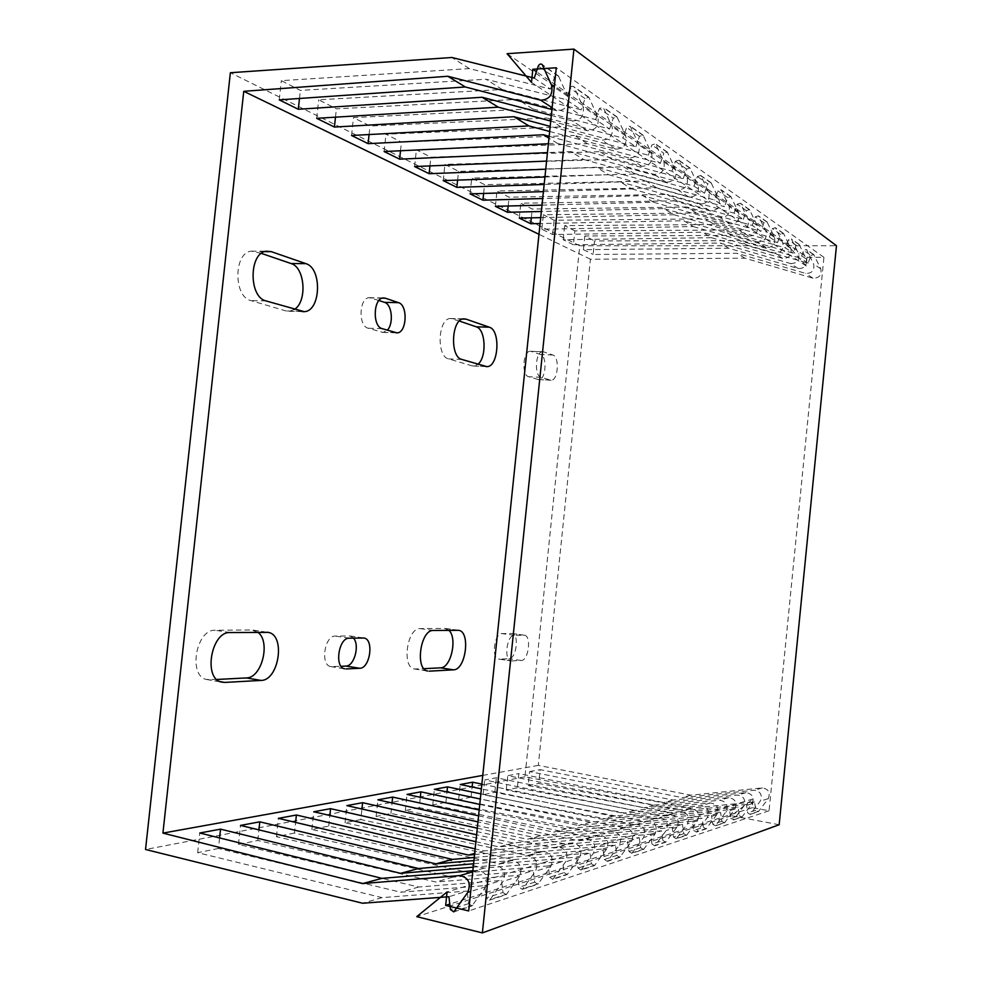 <?xml version="1.0" encoding="UTF-8"?>
<svg xmlns="http://www.w3.org/2000/svg" width="982" height="982" viewBox="0 0 982 982"><rect width="100%" height="100%" fill="white"/><g stroke="black" fill="none" stroke-linecap="round" stroke-linejoin="round"><path stroke-width="0.74" stroke-dasharray="4.91 3.68" d="M810.936 255.418L813.771 254.571L820.78 268.847C821.885 275.12 819.27 278.225 812.949 278.176L744.921 258.18L590.428 259.223L538.308 765.383L690.984 795.199L762.339 787.908C768.599 789.037 770.563 792.634 768.231 798.685L758.288 811.746L755.796 810.273L754.581 801.95L691.254 808.161L524.953 776.823L579.748 245.77L747.732 245.745L808.125 263.213L810.936 255.418L803.644 250.349L800.809 258.266L739.741 240.664L594.54 240.921L593.14 254.473L736.893 253.27L805.682 273.426C812.077 273.462 814.716 270.308 813.599 263.962L806.517 249.502L803.644 250.349M733.308 819.958L741.864 817.147L752.052 803.73C754.446 797.507 752.445 793.812 746.038 792.634L673.075 800.023L529.605 771.594L528.156 785.563L673.333 813.341L738.083 807.069L739.323 815.637L730.731 818.423L729.479 809.733L664.004 816.042L517.354 787.76L518.815 773.607L663.746 802.527L737.531 795.101C744.012 796.292 746.038 800.048 743.607 806.357L733.836 819.491L730.731 818.423M673.333 813.341L664.004 816.042M729.479 809.733L738.083 807.069M746.443 804.479L682.416 810.715L538.688 783.427L540.112 769.643L682.146 797.58L754.299 790.24C760.633 791.394 762.621 795.039 760.252 801.177L750.187 814.397L747.683 812.924L746.443 804.479L754.581 801.95M691.254 808.161L682.416 810.715M517.354 787.76L506.246 790.019L654.405 818.816L720.616 812.482L711.508 815.306L644.523 821.676L494.842 792.327L483.119 794.708L634.36 824.622L702.118 818.215L703.407 827.31L693.746 830.453L692.445 821.222L623.889 827.654L471.065 797.163L472.121 786.975M634.36 824.622L623.889 827.654M692.445 821.222L702.118 818.215M654.405 818.816L644.523 821.676M471.065 797.163L458.655 799.679L613.099 830.772L682.465 824.315L672.179 827.507L601.978 833.988L445.902 802.269L432.767 804.933L590.513 837.302L661.561 830.797L662.899 840.469L651.95 844.029L650.6 834.197L578.693 840.727L419.24 807.683L420.321 797.298M590.513 837.302L578.693 840.727M650.6 834.197L661.561 830.797M613.099 830.772L601.978 833.988M419.24 807.683L405.296 810.518L566.479 844.25L639.282 837.695L627.584 841.328L553.873 847.908L390.922 813.44L376.106 816.447L540.849 851.676L615.481 845.085L616.868 855.432L604.36 859.496L602.973 848.964L527.383 855.567L360.811 819.553L361.928 809.008M540.849 851.676L527.383 855.567M602.973 848.964L615.481 845.085M566.479 844.25L553.873 847.908M360.811 819.553L345.038 822.756L513.451 859.594L590.01 852.977L576.581 857.139L499.04 863.767L328.725 826.071L311.883 829.483L484.101 868.088L562.661 861.459L564.098 872.581L549.675 877.27L548.238 865.928L468.635 872.556L294.465 833.031L295.594 822.413M484.101 868.088L468.635 872.556M548.238 865.928L562.661 861.459M513.451 859.594L499.04 863.767M294.465 833.031L276.445 836.689L452.592 877.196L533.251 870.58L517.686 875.404L435.947 882.02L257.787 840.469L238.466 844.397L418.663 887.016L501.507 880.412L502.98 892.454L486.164 897.916L484.691 885.641L400.705 892.208L218.434 848.46L219.575 837.916M418.663 887.016L400.705 892.208M484.691 885.641L501.507 880.412M452.592 877.196L435.947 882.02M218.434 848.46L197.664 852.683L382.023 897.622L467.174 891.067L448.921 896.726M382.023 897.622L362.591 903.244M741.864 817.147L739.323 815.637M584.83 235.962L583.418 249.686L728.656 248.225L798.206 268.54C804.675 268.565 807.339 265.361 806.222 258.929L799.066 244.285L796.157 245.156L793.284 253.184L731.541 235.435L584.83 235.962L594.54 240.921M538.308 765.383L482.776 775.399M690.984 795.199L682.146 797.58M529.605 771.594L540.112 769.643M673.075 800.023L663.746 802.527M654.147 805.117L644.266 807.769L719.757 800.244C726.398 801.496 728.472 805.363 725.98 811.856L715.412 825.837L724.495 822.855L734.917 809.07C737.384 802.662 735.334 798.857 728.779 797.642L654.147 805.117L507.731 775.67L518.815 773.607M634.102 810.506L623.644 813.329L700.915 805.719C707.703 807.008 709.826 810.997 707.261 817.687L696.434 832.085L706.07 828.918L716.762 814.729C719.29 808.137 717.191 804.209 710.477 802.945L634.102 810.506L484.642 779.966L496.352 777.781L644.266 807.769M481.867 784.115L623.644 813.329M612.854 816.226L601.745 819.221L680.87 811.525C687.842 812.863 690.002 816.987 687.375 823.886L676.267 838.726L686.504 835.351L697.478 820.743C700.068 813.943 697.92 809.892 691.046 808.567L612.854 816.226L481.376 788.902M480.861 793.873L601.745 819.221M590.292 822.302L578.459 825.481L659.536 817.699C666.68 819.111 668.889 823.37 666.189 830.502L654.773 845.784L665.686 842.2L676.954 827.139C679.618 820.13 677.42 815.944 670.375 814.569L590.292 822.302L480.321 799.029M479.756 804.405L578.459 825.481M566.258 828.771L553.664 832.159L636.766 824.303C644.082 825.776 646.352 830.183 643.578 837.548L631.856 853.333L643.505 849.491L655.068 833.963C657.805 826.721 655.571 822.388 648.341 820.952L566.258 828.771L479.179 809.99M478.578 815.809L553.664 832.159M540.64 835.657L527.187 839.279L612.412 831.361C619.924 832.896 622.244 837.474 619.384 845.085L607.33 861.398L619.802 857.298L631.684 841.255C634.507 833.767 632.212 829.274 624.798 827.777L540.64 835.657L477.952 821.86M477.289 828.182L527.187 839.279M513.267 843.022L498.856 846.901L586.303 838.935C594.012 840.543 596.393 845.293 593.447 853.174L581.049 870.04L594.417 865.645L606.643 849.062C609.552 841.316 607.195 836.652 599.585 835.081L513.267 843.022L476.601 834.786M475.889 841.684L498.856 846.901M474.552 854.536L558.242 847.061C566.172 848.755 568.615 853.689 565.571 861.865L552.792 879.332L567.179 874.606L579.761 857.446C582.756 849.418 580.35 844.581 572.531 842.924L483.942 850.915L475.141 848.89M483.942 850.915L474.674 853.419M715.412 825.837L712.785 824.254L711.508 815.306M724.495 822.855L721.893 821.296L720.616 812.482M676.267 838.726L673.505 837.032L672.179 827.507M686.504 835.351L683.779 833.681L682.465 824.315M631.856 853.333L628.959 851.504L627.584 841.328M643.505 849.491L640.645 847.712L639.282 837.695M581.049 870.04L578.005 868.063L576.581 857.139M594.417 865.645L591.409 863.706L590.01 852.977M473.925 860.539L528.009 855.825C536.16 857.617 538.664 862.748 535.521 871.23L522.363 889.348L519.147 887.2L517.686 875.404M474.245 857.47L543.414 851.357C551.454 853.1 553.922 858.133 550.828 866.455L537.866 884.242L534.699 882.143L533.251 870.58M472.87 870.752L478.001 870.322C486.495 872.262 489.085 877.736 485.783 886.734L471.998 905.907L468.66 903.6L467.174 891.067M798.206 268.54L790.522 263.52L720.187 243.033L573.427 244.764L574.863 230.856L723.096 230.07L785.539 247.955L793.284 253.184M790.522 263.52C797.065 263.532 799.765 260.279 798.624 253.749L791.394 238.921L788.46 239.804L785.539 247.955M524.953 776.823L145.532 849.491M528.156 785.563L538.688 783.427M583.418 249.686L593.14 254.473M590.428 259.223L538.983 234.305M548.386 143.74L557.334 143.323L548.963 138.192M546.581 161.097L583.848 159.55L570.824 151.572L547.465 152.615M544.924 176.993L608.607 174.71L596.43 167.259L545.734 169.211M543.414 191.625L631.794 188.912L620.391 181.928L544.151 184.456M542.003 205.128L653.558 202.243L642.842 195.676L542.69 198.511M540.714 217.636L674.02 214.763L663.942 208.601L541.34 211.498M573.427 244.764L563.177 239.718L711.471 237.705L702.511 232.218L552.657 234.538L541.831 229.199L693.28 226.572L683.791 220.754L540.1 223.54M728.656 248.225L720.187 243.033M744.921 258.18L736.893 253.27M543.721 351.887L542.641 351.74C535.46 351.335 533.962 375.836 541.082 377.297L551.135 380.23C558.157 380.709 559.789 356.712 552.854 354.993L543.721 351.887L530.182 351.274C522.915 350.869 521.442 375.271 528.635 376.72L538.799 379.641C545.894 380.132 547.514 356.233 540.493 354.514L531.262 351.433M511.696 660.96L521.246 660.493C528.586 660.739 531.704 635.882 524.425 635.207L514.359 635.317C506.896 634.74 503.533 660.1 510.971 660.898L499.322 659.131L508.971 658.689C516.397 658.947 519.503 634.2 512.15 633.5L501.974 633.599C494.437 633.009 491.061 658.247 498.586 659.069L499.322 659.131M261.384 253.393L251.294 251.171C233.606 252.435 233.335 296.895 250.901 300.59L285.971 310.938L289.457 311.294L294.428 309.416M579.748 245.77L230.377 72.729M378.966 300.492L369.195 297.681C359.093 297.779 358.086 326.073 368.09 328.209L383.103 332.432L387.276 330.21M257.873 632.273L251.539 629.965L215.132 630.272C196.277 628.946 187.844 675.653 206.343 679.458L216.813 679.47M353.471 638.091L350.181 635.98L335.292 636.091C324.661 635.379 320.083 664.912 330.59 666.569L341.061 666.299M459.367 321.04L450.493 318.487C437.997 318.229 436.192 356.441 448.541 358.884L472.158 365.856L473.815 366.065L477.939 364.248M448.909 630.309L444.65 628.406L420.186 628.603C407.186 627.547 401.417 667.22 414.355 668.975L423.929 668.693M731.541 235.435L723.096 230.07M714.43 224.547L705.506 218.876L769.385 237.03L777.572 242.566L714.43 224.547L564.638 225.627L574.863 230.856M696.324 213.033L686.872 207.018L752.249 225.443L760.94 231.322L696.324 213.033L543.341 214.727L554.13 220.25L705.506 218.876M677.138 200.819L667.109 194.436L734.045 213.143L743.288 219.391L677.138 200.819L520.828 203.213L532.232 209.043L686.872 207.018M656.762 187.857L646.107 181.069L714.675 200.058L724.52 206.699L656.762 187.857L497.002 191.024L509.081 197.198L667.109 194.436M635.096 174.072L623.742 166.842L694.029 186.101L704.524 193.184L635.096 174.072L471.741 178.098L484.556 184.653L646.107 181.069M612.007 159.379L599.892 151.658L671.958 171.175L683.177 178.761L612.007 159.379L444.92 164.375L458.533 171.334L623.742 166.842M587.359 143.691L574.384 135.43L648.329 155.205L660.346 163.331L587.359 143.691L416.393 149.78L430.877 157.194L599.892 151.658M560.955 126.887L547.048 118.036L622.944 138.057L635.87 146.784L560.955 126.887L385.975 134.215L401.429 142.12L574.384 135.43M532.637 108.867L517.698 99.354L595.632 119.595L609.552 128.998L532.637 108.867L353.471 117.582L369.993 126.04L547.048 118.036M502.183 89.485L486.065 79.235L566.148 99.661L581.184 109.824L502.183 89.485L318.684 99.783L336.384 108.842L517.698 99.354M534.233 78.081L550.509 89.092L469.322 68.58L281.331 80.671L300.345 90.405L486.065 79.235M469.322 68.58L451.904 57.496M747.732 245.745L739.741 240.664M808.125 263.213L800.809 258.266M693.28 226.572L766.083 247.538C772.859 247.525 775.67 244.113 774.503 237.313L767.016 221.858L763.971 222.804L760.94 231.322M766.083 247.538L757.441 241.903C764.303 241.867 767.151 238.393 765.972 231.494L758.399 215.831L755.318 216.801L752.249 225.443M769.385 237.03L772.368 228.634L775.387 227.714L782.777 242.947C783.931 249.661 781.169 253.025 774.467 253.025L702.511 232.218M777.572 242.566L780.53 234.305L772.368 228.634M653.558 202.243L729.884 223.884C737.016 223.81 739.962 220.164 738.746 212.947L730.915 196.609L727.723 197.627L724.52 206.699M729.884 223.884L720.113 217.501C727.331 217.403 730.326 213.695 729.098 206.367L721.169 189.784L717.928 190.827L714.675 200.058M734.045 213.143L737.2 204.219L740.367 203.213L748.112 219.317C749.315 226.437 746.394 230.021 739.36 230.083L663.942 208.601M743.288 219.391L746.406 210.602L737.2 204.219M608.607 174.71L688.799 197.026C696.299 196.879 699.417 192.963 698.153 185.279L689.941 167.934L686.565 169.064L683.177 178.761M688.799 197.026L677.641 189.735C685.252 189.575 688.407 185.573 687.13 177.767L678.82 160.152L675.407 161.306L671.958 171.175M694.029 186.101L697.367 176.564L700.694 175.459L708.82 192.533C710.06 200.107 706.991 203.949 699.577 204.084L620.391 181.928M704.524 193.184L707.813 183.818L697.367 176.564M557.334 143.323L641.749 166.277C649.667 166.032 652.981 161.809 651.667 153.585L643.038 135.111L639.466 136.363L635.87 146.784M641.749 166.277L628.897 157.881C636.937 157.611 640.289 153.29 638.963 144.931L630.223 126.15L626.614 127.427L622.944 138.057M648.329 155.205L651.876 144.968L655.387 143.753L663.906 161.932C665.207 170.009 661.954 174.158 654.135 174.379L570.824 151.572M660.346 163.331L663.844 153.278L651.876 144.968M550.742 121.044L587.346 130.716C595.73 130.361 599.241 125.757 597.878 116.932L588.807 97.169L585.027 98.556L581.184 109.824M587.346 130.716L572.396 120.946C580.902 120.541 584.462 115.839 583.087 106.842L573.893 86.735C572.371 85.729 571.094 86.207 570.063 88.171L566.148 99.661M595.632 119.595L599.413 108.548L603.144 107.198L612.093 126.617C613.455 135.295 609.994 139.788 601.733 140.119L550.19 126.383M609.552 128.998L613.271 118.171L599.413 108.548M550.509 89.092L554.486 77.357L538.271 66.089M551.945 109.505L556.831 110.77C565.46 110.328 569.081 105.528 567.694 96.359L558.377 75.884C556.831 74.853 555.53 75.344 554.486 77.357M549.662 131.478L615.567 149.166C623.717 148.871 627.13 144.464 625.779 135.946L616.942 116.858L613.271 118.171M583.848 159.55L666.091 182.186C673.799 182.001 677.015 177.926 675.726 169.984L667.306 152.1L663.844 153.278M631.794 188.912L710.011 210.897C717.326 210.786 720.358 207.006 719.119 199.567L711.103 182.738L707.813 183.818M674.02 214.763L748.542 236.073C755.489 236.036 758.362 232.513 757.171 225.504L749.524 209.62L746.406 210.602M711.471 237.705L782.605 258.352C789.233 258.352 791.971 255.05 790.817 248.434L783.501 233.397L780.53 234.305M197.664 852.683L199.8 832.994M279.256 99.882L281.331 80.671M299.473 98.482L300.345 90.405M473.238 867.167L495.345 865.289C503.717 867.18 506.282 872.544 503.03 881.357L490.165 899.537L489.466 900.163L486.164 897.916M572.396 120.946L551.319 115.422M489.466 900.163L506.233 894.651L519.601 876.202C522.792 867.548 520.264 862.306 512.003 860.465L473.594 863.779M506.233 894.651L502.98 892.454M552.792 879.332L549.675 877.27M567.179 874.606L564.098 872.581M607.33 861.398L604.36 859.496M619.802 857.298L616.868 855.432M654.773 845.784L651.95 844.029M665.686 842.2L662.899 840.469M696.434 832.085L693.746 830.453M706.07 828.918L703.407 827.31M257.787 840.469L258.929 829.876M335.488 117.165L336.384 108.842M316.683 118.319L318.684 99.783M238.466 844.397L240.504 825.42M757.441 241.903L683.791 220.754M720.113 217.501L642.842 195.676M677.641 189.735L596.43 167.259M628.897 157.881L549.159 136.326M276.445 836.689L278.409 818.362M351.556 135.491L353.471 117.582M369.085 134.546L369.993 126.04M328.725 826.071L329.854 815.477M400.509 150.762L401.429 142.12M384.122 151.535L385.975 134.215M311.883 829.483L313.774 811.77M345.038 822.756L346.855 805.621M414.613 166.547L416.393 149.78M429.956 165.909L430.877 157.194M390.922 813.44L392.027 802.957M457.612 180.111L458.533 171.334M443.213 180.627L444.92 164.375M376.106 816.447L377.861 799.839M405.296 810.518L406.99 794.426M470.083 193.871L471.741 178.098M483.635 193.454L484.556 184.653M445.902 802.269L446.97 791.983M508.16 205.999L509.081 197.198M495.394 206.33L497.002 191.024M432.767 804.933L434.4 789.319M458.655 799.679L460.239 784.508M519.269 218.09L520.828 203.213M531.323 217.832L532.232 209.043M494.842 792.327L496.352 777.781M552.657 234.538L554.13 220.25M541.831 229.199L543.341 214.727M483.119 794.708L484.642 779.966M506.246 790.019L507.731 775.67M563.177 239.718L564.638 225.627M779.168 824.733L731.32 815.711L753.182 798.869L752.31 807.695L769.066 810.776L823.935 257.333L807.032 257.272L536.393 71.686M807.032 257.272L806.173 265.938L788.178 245.733L836.468 245.733M731.32 815.711L416.736 916.648M753.182 798.869L447.068 891.951M788.178 245.733L507.093 53.703M806.173 265.938L531.471 82.353M823.935 257.333L556.278 67.783M769.066 810.776L468.696 910.952M752.31 807.695L449.781 904.091M755.796 810.273L747.683 812.924M721.893 821.296L712.785 824.254M683.779 833.681L673.505 837.032M640.645 847.712L628.959 851.504M591.409 863.706L578.005 868.063M534.699 882.143L519.147 887.2M468.66 903.6L450.419 909.528M265.987 300.909L250.901 300.59M264.624 251.65L256.204 251.625M796.157 245.156L788.46 239.804M763.971 222.804L755.318 216.801M727.723 197.627L717.928 190.827M686.565 169.064L675.407 161.306M639.466 136.363L626.614 127.427M585.027 98.556L570.063 88.171M558.758 76.449L542.604 65.156M617.297 117.386L603.5 107.738M589.163 97.709L574.261 87.288M667.65 152.591L655.731 144.256M643.382 135.626L630.579 126.678M711.422 183.204L701.025 175.938M690.272 168.413L679.151 160.643M749.831 210.062L740.673 203.667M731.234 197.063L721.488 190.25M783.796 233.814L775.682 228.143M767.323 222.3L758.705 216.273M814.053 254.976L806.811 249.907M799.348 244.69L791.688 239.338M746.038 792.634L737.531 795.101M762.339 787.908L754.299 790.24M710.477 802.945L700.915 805.719M728.779 797.642L719.757 800.244M670.375 814.569L659.536 817.699M691.046 808.567L680.87 811.525M624.798 827.777L612.412 831.361M648.341 820.952L636.766 824.303M572.531 842.924L558.242 847.061M599.585 835.081L586.303 838.935M512.003 860.465L495.345 865.289M543.414 851.357L528.009 855.825M478.001 870.322L472.759 871.844M485.783 886.734L470.722 891.435M550.828 866.455L535.521 871.23M519.601 876.202L503.03 881.357M606.643 849.062L593.447 853.174M579.761 857.446L565.571 861.865M655.068 833.963L643.578 837.548M631.684 841.255L619.384 845.085M697.478 820.743L687.375 823.886M676.954 827.139L666.189 830.502M734.917 809.07L725.98 811.856M716.762 814.729L707.261 817.687M768.231 798.685L760.252 801.177M752.052 803.73L743.607 806.357M472.71 905.269L454.531 911.235M538.541 883.64L523.038 888.735M506.933 894.025L490.165 899.537M595.055 865.081L581.688 869.475M567.829 874.029L553.455 878.743M644.106 848.976L632.457 852.793M620.415 856.746L607.956 860.846M687.081 834.86L676.843 838.223M666.275 841.684L655.375 845.269M725.035 822.388L715.964 825.371M706.623 828.44L696.999 831.594M758.804 811.292L750.714 813.955M742.392 816.68L733.836 819.491M812.949 278.176L805.682 273.426M782.605 258.352L774.467 253.025M748.542 236.073L739.36 230.083M710.011 210.897L699.577 204.084M666.091 182.186L654.135 174.379M615.567 149.166L601.733 140.119M556.831 110.77L552.13 107.701M567.694 96.359L554.253 87.202M625.779 135.946L612.093 126.617M597.878 116.932L583.087 106.842M675.726 169.984L663.906 161.932M651.667 153.585L638.963 144.931M719.119 199.567L708.82 192.533M698.153 185.279L687.13 177.767M757.171 225.504L748.112 219.317M738.746 212.947L729.098 206.367M790.817 248.434L782.777 242.947M774.503 237.313L765.972 231.494M820.78 268.847L813.599 263.962M806.222 258.929L798.624 253.749M300.762 311.306L285.971 310.938M382.17 328.651L368.09 328.209M382.329 298.147L371.306 297.927M395.329 332.677L381.372 332.223M220.128 681.631L209.755 679.839M266.22 632.187L251.539 629.965M230.095 632.555L215.132 630.272M343.945 668.607L332.039 666.704M362.959 637.919L349.101 635.882M349.273 638.165L335.292 636.091M461.835 359.437L448.541 358.884M462.632 319.052L452.763 318.794M485.206 366.421L472.158 365.856M541.082 377.297L528.635 376.72M550.251 380.095L537.903 379.518M552.854 354.993L540.493 354.514M426.802 670.804L415.926 669.11M457.624 630.211L444.65 628.406M433.393 630.469L420.186 628.603M521.246 660.493L508.971 658.689M523.872 635.158L511.585 633.464M514.359 635.317L501.974 633.599M251.294 251.171L266.441 251.196M558.377 75.884L542.224 64.579M616.942 116.858L603.144 107.198M588.807 97.169L573.893 86.735M667.306 152.1L655.387 143.753M643.038 135.111L630.223 126.15M711.103 182.738L700.694 175.459M689.941 167.934L678.82 160.152M749.524 209.62L740.367 203.213M730.915 196.609L721.169 189.784M783.501 233.397L775.387 227.714M767.016 221.858L758.399 215.831M813.771 254.571L806.517 249.502M799.066 244.285L791.394 238.921M453.807 911.897L471.998 905.907M522.363 889.348L537.866 884.242M750.187 814.397L758.288 811.746M289.457 311.294L302.161 311.613M369.195 297.681L383.299 297.951M383.103 332.432L396.139 332.849M253.687 630.198L267.067 632.212M206.343 679.458L221.306 682.048M350.181 635.98L363.463 637.944M330.59 666.569L344.572 668.803M450.493 318.487L463.811 318.843M473.815 366.065L486.078 366.605M530.182 351.274L542.641 351.74M538.799 379.641L551.135 380.23M445.668 628.492L458.164 630.235M414.355 668.975L427.575 671.037M512.15 633.5L524.425 635.207M498.586 659.069L510.971 660.898"/><path stroke-width="1.47" d="M362.591 903.244L448.921 896.726L450.419 909.528L453.807 911.897L467.8 892.343C471.164 883.162 468.537 877.564 459.92 875.563L362.542 883.591L162.926 833.104L243.757 91.314L447.829 76.265L540.616 100.176C549.38 99.698 553.062 94.775 551.651 85.422L542.224 64.579C540.652 63.535 539.339 64.051 538.271 66.089L534.233 78.081L451.904 57.496L230.377 72.729L145.532 849.491L362.591 903.244M482.776 775.399L162.926 833.104M481.376 788.902L460.239 784.508L472.612 782.2L481.867 784.115M480.321 799.029L434.4 789.319L447.51 786.877L480.861 793.873M479.179 809.99L406.99 794.426L420.897 791.836L479.756 804.405M477.952 821.86L377.861 799.839L392.653 797.089L478.578 815.809M476.601 834.786L346.855 805.621L362.603 802.687L477.289 828.182M475.141 848.89L313.774 811.77L330.578 808.652L475.889 841.684M474.674 853.419L468.488 855.077L474.552 854.536M474.245 857.47L452.457 859.397L278.409 818.362L296.392 815.011L468.488 855.077M452.457 859.397L435.824 863.865L473.925 860.539M473.594 863.779L418.553 868.518L240.504 825.42L259.788 821.824L435.824 863.865M418.553 868.518L400.607 873.342L473.238 867.167M472.87 870.752L381.949 878.362L199.8 832.994L220.533 829.139L400.607 873.342M381.949 878.362L362.542 883.591M538.983 234.305L243.757 91.314M548.963 138.192L543.377 134.767L368.115 143.654L351.556 135.491L528.893 125.905L513.893 116.711L334.42 127.059L316.683 118.319L498.304 107.173L482.125 97.267L298.307 109.272L279.256 99.882L465.308 86.968L447.829 76.265M547.465 152.615L399.613 159.158L384.122 151.535L548.386 143.74M545.734 169.211L429.134 173.704L414.613 166.547L546.581 161.097M544.151 184.456L456.851 187.353L443.213 180.627L544.924 176.993M542.69 198.511L482.923 200.193L470.083 193.871L543.414 191.625M541.34 211.498L507.51 212.296L495.394 206.33L542.003 205.128M540.1 223.54L530.71 223.724L519.269 218.09L540.714 217.636M271.314 251.662L266.441 251.196C248.888 252.472 248.569 297.202 265.987 300.909L304.224 311.662C320.856 311.331 322.403 268.221 305.893 263.642L271.314 251.662L264.624 251.65M385.41 298.209L383.299 297.951C373.295 298.062 372.264 326.503 382.17 328.651L397.047 332.873C406.806 333.008 408.168 305.169 398.508 302.652L385.41 298.209L382.329 298.147M224.694 682.429L261.028 680.428C278.949 680.526 285.799 635.121 268.344 632.408L230.095 632.555C211.375 631.266 202.943 678.267 221.306 682.048L224.694 682.429L220.128 681.631M346.008 668.938L359.731 668.276C370.091 668.497 374.203 639.392 364.027 638.03L349.273 638.165C338.741 637.478 334.15 667.171 344.572 668.803L343.945 668.607M466.057 319.138L463.811 318.843C451.45 318.585 449.609 356.982 461.835 359.437L486.851 366.63C498.574 367.219 500.894 330.259 489.306 327.19L466.057 319.138L462.632 319.052M429.122 671.172L453.488 669.834C465.836 670.055 470.82 631.61 458.631 630.309L433.393 630.469C420.517 629.425 414.76 669.307 427.575 671.037L426.802 670.804M294.428 309.416C307.427 301.535 305.034 267.325 291.077 263.544L261.384 253.393M387.276 330.21C393.892 323.79 392.027 304.273 384.551 302.358L378.966 300.492M216.813 679.47L246.372 677.936C261.85 678.145 270.946 641.577 257.873 632.273M341.061 666.299L345.885 666.078C354.269 666.336 360.001 645.014 353.471 638.091M477.939 364.248C486.937 357.239 485.722 329.216 476.245 326.81L459.367 321.04M423.929 668.693L440.525 667.834C450.983 668.153 457.649 637.993 448.909 630.309M465.308 86.968L551.945 109.505M298.307 109.272L299.473 98.482M219.575 837.916L220.533 829.139M551.319 115.422L482.125 97.267M258.929 829.876L259.788 821.824M550.19 126.383L513.893 116.711M334.42 127.059L335.488 117.165M498.304 107.173L550.742 121.044M549.159 136.326L543.377 134.767M528.893 125.905L549.662 131.478M368.115 143.654L369.085 134.546M295.594 822.413L296.392 815.011M329.854 815.477L330.578 808.652M399.613 159.158L400.509 150.762M429.134 173.704L429.956 165.909M361.928 809.008L362.603 802.687M392.027 802.957L392.653 797.089M456.851 187.353L457.612 180.111M482.923 200.193L483.635 193.454M420.321 797.298L420.897 791.836M446.97 791.983L447.51 786.877M507.51 212.296L508.16 205.999M530.71 223.724L531.323 217.832M472.121 786.975L472.612 782.2M573.942 49.1L836.468 245.733L779.168 824.733L482.383 932.9L573.942 49.1L507.093 53.703L531.471 82.353L532.833 69.256L556.278 67.783L468.696 910.952L445.668 905.404L447.068 891.951L416.736 916.648L482.383 932.9M536.393 71.686L532.833 69.256M449.781 904.091L445.668 905.404M472.759 871.844L459.92 875.563M470.722 891.435L467.8 892.343M552.13 107.701L540.616 100.176M554.253 87.202L551.651 85.422M305.893 263.642L291.077 263.544M398.508 302.652L384.551 302.358M261.028 680.428L246.372 677.936M359.731 668.276L345.885 666.078M489.306 327.19L476.245 326.81M453.488 669.834L440.525 667.834M302.161 311.613L304.224 311.662M396.139 332.849L397.047 332.873M267.067 632.212L268.344 632.408M486.078 366.605L486.851 366.63"/></g></svg>

